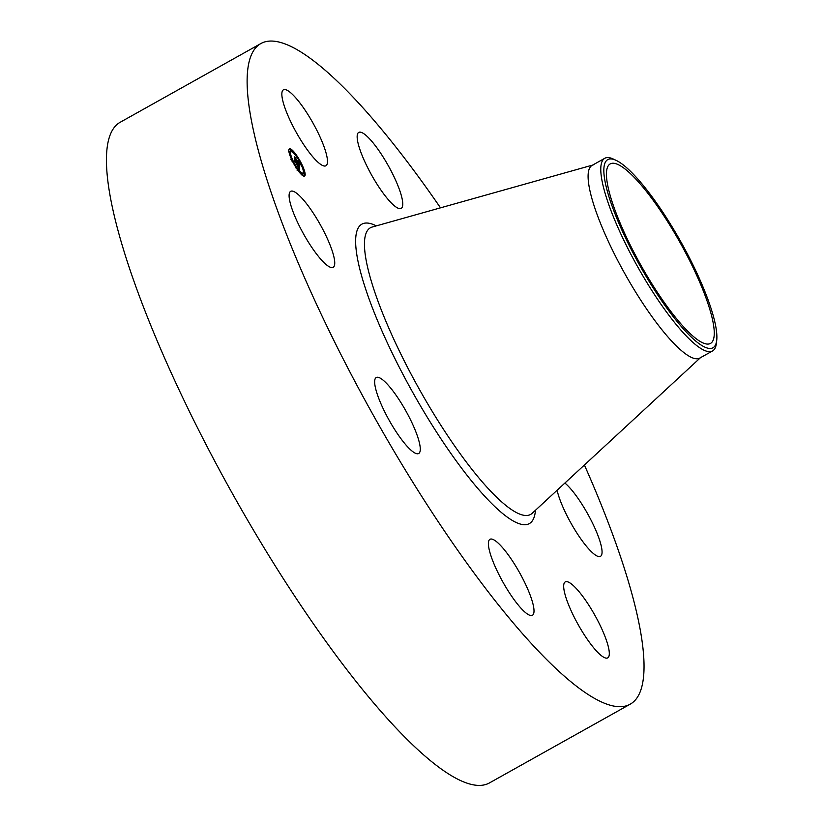 <?xml version="1.0" encoding="UTF-8"?>
<svg xmlns="http://www.w3.org/2000/svg" width="824" height="824" viewBox="0 0 824 824"><rect width="100%" height="100%" fill="white"/><g stroke="black" fill="none" stroke-linecap="round" stroke-linejoin="round"><path stroke-width="1.24" d="M320.093 163.966A43.517 9.569 -119.2 0 1 291.737 123.785A43.517 9.569 -119.2 0 1 283.415 89.816A43.517 9.569 -119.2 0 1 289.245 91.619A43.517 9.569 -119.2 0 1 317.59 131.799A43.517 9.569 -119.2 0 1 325.913 165.768A43.517 9.569 -119.2 0 1 320.093 163.966M584.401 465.014A378.422 83.193 -119.2 0 1 591.951 482.359A378.422 83.193 -119.2 0 1 630.36 704.087L489.683 782.8A378.422 83.193 -119.2 0 1 158.527 344.03A378.422 83.193 -119.2 0 1 120.119 122.302L260.796 43.59A378.422 83.193 -119.2 0 1 440.5 207.833M630.36 704.087A378.422 83.193 -119.2 0 1 299.205 265.318A378.422 83.193 -119.2 0 1 260.796 43.59M700.122 283.147A102.804 22.598 -119.2 0 1 710.556 343.381A102.804 22.598 -119.2 0 1 620.596 224.19A102.804 22.598 -119.2 0 1 610.162 163.945A102.804 22.598 -119.2 0 1 700.122 283.147M669.974 312.348A107.769 23.69 60.8 0 0 716.736 340.168A107.769 23.69 60.8 0 0 650.733 194.989A107.769 23.69 60.8 0 0 616.125 160.371A107.769 23.69 60.8 0 0 611.707 205.001A107.769 23.69 60.8 0 0 669.974 312.348M616.125 160.371L613.355 159.063A110.375 24.267 60.8 0 0 604.764 158.301A110.375 24.267 60.8 0 0 615.961 222.964A110.375 24.267 -119.2 0 0 668.511 314.716A110.375 24.267 60.8 0 0 712.554 350.942A110.375 24.267 60.8 0 0 716.396 343.217L716.736 340.168M712.554 350.942L699.864 358.038A110.375 24.267 -119.2 0 1 603.281 230.061A110.375 24.267 -119.2 0 1 592.075 165.397L604.764 158.301M512.198 560.536A43.517 9.569 -119.2 0 1 532.448 615.271A43.517 9.569 -119.2 0 1 510.2 594.042A43.517 9.569 -119.2 0 1 489.95 539.308A43.517 9.569 -119.2 0 1 512.198 560.536M414.297 427.996A43.517 9.569 -119.2 0 1 418.716 453.488A43.517 9.569 -119.2 0 1 380.637 403.029A43.517 9.569 -119.2 0 1 376.218 377.536A43.517 9.569 -119.2 0 1 414.297 427.996M564.904 483.039A43.517 9.569 -119.2 0 1 589.531 517.245A43.517 9.569 -119.2 0 1 602.045 552.76A43.517 9.569 -119.2 0 1 600.49 556.334A43.517 9.569 -119.2 0 1 577.809 534.446A43.517 9.569 -119.2 0 1 557.106 490.249M334.729 263.732A43.517 9.569 -119.2 0 1 333.164 267.306A43.517 9.569 -119.2 0 1 307.187 240.186A43.517 9.569 -119.2 0 1 289.111 194.917A43.517 9.569 -119.2 0 1 290.666 191.343A43.517 9.569 -119.2 0 1 316.653 218.463A43.517 9.569 -119.2 0 1 334.729 263.732M571.063 583.711A43.517 9.569 -119.2 0 1 599.419 623.892A43.517 9.569 -119.2 0 1 607.741 657.871A43.517 9.569 -119.2 0 1 601.911 656.059A43.517 9.569 -119.2 0 1 573.566 615.878A43.517 9.569 -119.2 0 1 565.243 581.909A43.517 9.569 -119.2 0 1 571.063 583.711M378.958 187.141A43.517 9.569 -119.2 0 1 358.708 132.417A43.517 9.569 -119.2 0 1 380.956 153.635A43.517 9.569 -119.2 0 1 401.206 208.369A43.517 9.569 -119.2 0 1 378.958 187.141M296.465 155.169A15.615 3.43 -119.2 0 1 304.602 176.089A15.615 3.43 -119.2 0 1 297.505 169.765A15.615 3.43 -119.2 0 1 289.358 148.845A15.615 3.43 -119.2 0 1 296.465 155.169M304.128 176.192A15.615 3.43 60.8 0 0 304.283 173.946M303.016 172.484L303.829 172.031L304.746 173.689L303.829 172.031A15.615 3.43 60.8 0 0 302.83 168.91M294.549 154.109A15.615 3.43 60.8 0 0 291.964 151.101M290.604 149.917A15.615 3.43 60.8 0 0 289.028 149.196M291.026 149.68L291.943 151.338L291.026 149.68L290.223 150.133L290.996 151.729L290.172 152.183A12.298 2.709 60.8 0 0 290.017 152.306M289.739 153.13A12.298 2.709 60.8 0 0 290.326 156.478M298.607 171.279A12.298 2.709 60.8 0 0 301.79 173.73M302.161 173.658A12.298 2.709 60.8 0 0 302.181 173.648L302.985 173.205A12.298 2.709 -119.2 0 1 297.392 168.22A12.298 2.709 -119.2 0 1 290.975 151.74A12.298 2.709 -119.2 0 1 296.568 156.725A12.298 2.709 -119.2 0 1 302.985 173.205M303.139 173.081L303.943 174.142L304.746 173.689M302.017 173.607L302.944 175.255L302.017 173.607L301.193 174.286M289.286 153.357L290.141 152.903L289.214 151.256L290.141 152.903M299.431 165.954L298.309 163.945L298.937 164.522L298.988 163.914L294.755 158.187L294.652 156.735L298.927 163.203L298.041 160.968L299.122 162.081L299.431 165.954M299.215 165.83L298.164 163.842L299.215 165.83M298.597 164.182L294.487 158.157L294.467 156.591L294.57 158.115L298.607 164.192M299.452 166.242L299.678 169.548L298.576 167.509L299.215 167.962L299.225 166.891L297.557 164.512L299.04 166.808L298.772 167.612L298.957 166.747L296.753 164.512L297.309 164.81L297.258 164.089L295.023 161.267L294.91 159.702L299.452 166.242L298.968 166.51M299.483 169.487L298.35 167.354L299.483 169.487M298.144 166.695L296.599 164.491L298.144 166.695M297.021 164.584L294.704 161.216L294.58 159.362L294.796 161.174L297.021 164.584M297.474 169.435L296.98 168.168L297.474 169.435M292.18 160.175L291.686 158.908L292.18 160.175M296.486 155.499L296.98 156.776L296.486 155.499M301.79 164.759L302.284 166.036L301.79 164.759M700.915 357.276L532.273 513.218A164.192 36.102 -119.2 0 1 387.043 323.976A164.192 36.102 -119.2 0 1 372.16 227.043L593.27 164.903M535.446 510.283A171.557 37.719 -119.2 0 1 475.829 486.119A171.557 37.719 -119.2 0 1 379.225 324.646A171.557 37.719 -119.2 0 1 376.3 225.869M296.98 168.168L296.177 168.611M297.907 169.816L297.103 170.269M302.944 175.255L302.13 175.708M289.214 151.256L288.41 151.698M291.686 158.908L290.872 159.362M292.602 160.556L291.799 161.01M296.98 156.776L296.177 157.219M296.053 155.118L295.25 155.571M302.284 166.036L301.471 166.479M301.357 164.378L300.554 164.831M291.943 151.338L291.14 151.781"/></g></svg>
